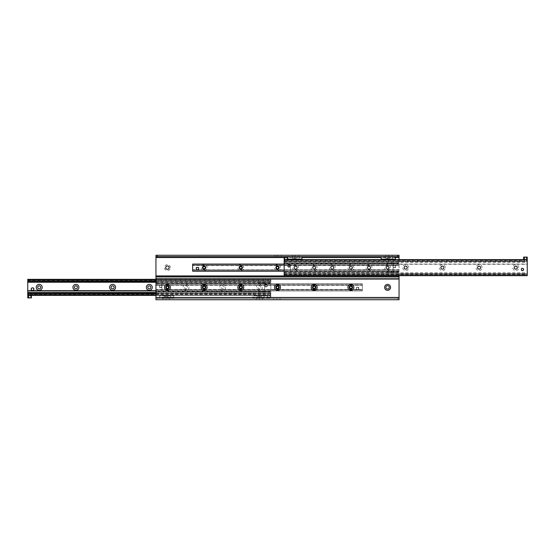 <?xml version="1.0" encoding="UTF-8"?>
<svg xmlns="http://www.w3.org/2000/svg" width="555" height="555" viewBox="0 0 555 555"><rect width="100%" height="100%" fill="white"/><g stroke="black" fill="none" stroke-linecap="round" stroke-linejoin="round"><path stroke-width="0.42" stroke-dasharray="2.77 2.08" d="M390.567 267.642A2.983 2.983 0 0 0 386.093 265.054A2.983 2.983 0 0 0 386.093 270.223A2.983 2.983 0 0 0 390.567 267.642M389.305 267.642A1.72 1.72 0 0 1 386.724 269.126A1.72 1.72 0 0 1 386.724 266.15A1.72 1.72 0 0 1 389.305 267.642A1.72 1.72 0 0 1 386.724 269.126A1.72 1.72 0 0 1 386.724 266.15A1.72 1.72 0 0 1 389.305 267.642M353.868 267.642A2.983 2.983 0 0 0 349.4 265.054A2.983 2.983 0 0 0 349.4 270.223A2.983 2.983 0 0 0 353.868 267.642M352.605 267.642A1.72 1.72 0 0 1 350.032 269.126A1.72 1.72 0 0 1 350.032 266.15A1.72 1.72 0 0 1 352.605 267.642A1.72 1.72 0 0 1 350.032 269.126A1.72 1.72 0 0 1 350.032 266.15A1.72 1.72 0 0 1 352.605 267.642M317.176 267.642A2.983 2.983 0 0 0 312.701 265.054A2.983 2.983 0 0 0 312.701 270.223A2.983 2.983 0 0 0 317.176 267.642M315.913 267.642A1.72 1.72 0 0 1 313.332 269.126A1.72 1.72 0 0 1 313.332 266.15A1.72 1.72 0 0 1 315.913 267.642A1.72 1.72 0 0 1 313.332 269.126A1.72 1.72 0 0 1 313.332 266.15A1.72 1.72 0 0 1 315.913 267.642M280.483 267.642A2.983 2.983 0 0 0 276.008 265.054A2.983 2.983 0 0 0 276.008 270.223A2.983 2.983 0 0 0 280.483 267.642M279.221 267.642A1.72 1.72 0 0 1 276.64 269.126A1.72 1.72 0 0 1 276.64 266.15A1.72 1.72 0 0 1 279.221 267.642A1.72 1.72 0 0 1 276.64 269.126A1.72 1.72 0 0 1 276.64 266.15A1.72 1.72 0 0 1 279.221 267.642M243.784 267.642A2.983 2.983 0 0 0 239.316 265.054A2.983 2.983 0 0 0 239.316 270.223A2.983 2.983 0 0 0 243.784 267.642M242.528 267.642A1.72 1.72 0 0 1 239.947 269.126A1.72 1.72 0 0 1 239.947 266.15A1.72 1.72 0 0 1 242.528 267.642A1.72 1.72 0 0 1 239.947 269.126A1.72 1.72 0 0 1 239.947 266.15A1.72 1.72 0 0 1 242.528 267.642M207.091 267.642A2.983 2.983 0 0 0 202.624 265.054A2.983 2.983 0 0 0 202.624 270.223A2.983 2.983 0 0 0 207.091 267.642M205.829 267.642A1.72 1.72 0 0 1 203.255 269.126A1.72 1.72 0 0 1 203.255 266.15A1.72 1.72 0 0 1 205.829 267.642A1.72 1.72 0 0 1 203.255 269.126A1.72 1.72 0 0 1 203.255 266.15A1.72 1.72 0 0 1 205.829 267.642M170.399 267.642A2.983 2.983 0 0 0 165.924 265.054A2.983 2.983 0 0 0 165.924 270.223A2.983 2.983 0 0 0 170.399 267.642M169.136 267.642A1.72 1.72 0 0 1 166.555 269.126A1.72 1.72 0 0 1 166.555 266.15A1.72 1.72 0 0 1 169.136 267.642M273.601 255.251L274.975 255.251L273.601 255.251L273.601 256.632L274.975 256.632L273.601 256.632M280.025 255.251L281.399 255.251L280.025 255.251L280.025 256.632L281.399 256.632L280.025 256.632M291.028 255.251L292.409 255.251L291.028 255.251L291.028 256.632L292.409 256.632L291.028 256.632M297.452 255.251L298.826 255.251L297.452 255.251L297.452 256.632L298.826 256.632L297.452 256.632M384.372 255.251L385.746 255.251L384.372 255.251L384.372 256.632L385.746 256.632L384.372 256.632M390.796 255.251L392.17 255.251L390.796 255.251L390.796 256.632L392.17 256.632L390.796 256.632M276.938 255.251L278.062 255.251L276.938 255.251L276.938 256.632L278.062 256.632L276.938 256.632M294.365 255.251L295.496 255.251L294.365 255.251L294.365 256.632L295.496 256.632L294.365 256.632M387.709 255.251L388.833 255.251L387.709 255.251L387.709 256.632L388.833 256.632L387.709 256.632M389.305 287.358A1.72 1.72 0 0 0 386.724 285.874A1.72 1.72 0 0 0 386.724 288.85A1.72 1.72 0 0 0 389.305 287.358M352.605 287.358A1.72 1.72 0 0 0 350.032 285.874A1.72 1.72 0 0 0 350.032 288.85A1.72 1.72 0 0 0 352.605 287.358M315.913 287.358A1.72 1.72 0 0 0 313.332 285.874A1.72 1.72 0 0 0 313.332 288.85A1.72 1.72 0 0 0 315.913 287.358M279.221 287.358A1.72 1.72 0 0 0 276.64 285.874A1.72 1.72 0 0 0 276.64 288.85A1.72 1.72 0 0 0 279.221 287.358M242.528 287.358A1.72 1.72 0 0 0 239.947 285.874A1.72 1.72 0 0 0 239.947 288.85A1.72 1.72 0 0 0 242.528 287.358M205.829 287.358A1.72 1.72 0 0 0 203.255 285.874A1.72 1.72 0 0 0 203.255 288.85A1.72 1.72 0 0 0 205.829 287.358M169.136 287.358A1.72 1.72 0 0 0 166.555 285.874A1.72 1.72 0 0 0 166.555 288.85A1.72 1.72 0 0 0 169.136 287.358M399.052 256.632L399.052 255.251L155.948 255.251L155.948 256.632L399.052 256.632M397.671 299.749L397.671 298.368L399.052 298.368L399.052 299.749L155.948 299.749L155.948 298.368L157.329 298.368L157.329 299.749M155.948 299.749L155.948 298.368L399.052 298.368L399.052 299.749M397.671 298.368L157.329 298.368M281.399 298.368L280.025 298.368L281.399 298.368L281.399 299.749L280.025 299.749L281.399 299.749M274.975 298.368L273.601 298.368L274.975 298.368L274.975 299.749L273.601 299.749L274.975 299.749M263.972 298.368L262.591 298.368L263.972 298.368L263.972 299.749L262.591 299.749L263.972 299.749M257.548 298.368L256.174 298.368L257.548 298.368L257.548 299.749L256.174 299.749L257.548 299.749M170.628 298.368L169.254 298.368L170.628 298.368L170.628 299.749L169.254 299.749L170.628 299.749M164.204 298.368L162.83 298.368L164.204 298.368L164.204 299.749L162.83 299.749L164.204 299.749M278.242 298.368L276.758 298.368L278.242 298.368L278.242 299.749L276.758 299.749L278.242 299.749M260.815 298.368L259.324 298.368L260.815 298.368L260.815 299.749L259.324 299.749L260.815 299.749M167.471 298.368L165.987 298.368L167.471 298.368L167.471 299.749L165.987 299.749L167.471 299.749M399.052 298.368L399.052 278.187L155.948 278.187L155.948 276.813L155.948 278.187L399.052 278.187L399.052 255.251M155.948 298.368L155.948 257.548L399.052 257.548M155.948 256.632L155.948 257.548M399.052 259.608L399.052 275.668M399.052 276.813L399.052 278.187L399.052 276.813L155.948 276.813M262.362 287.358A2.983 2.983 0 0 1 257.895 289.946A2.983 2.983 0 0 1 257.895 284.777A2.983 2.983 0 0 1 262.362 287.358M260.899 287.358A1.512 1.512 0 0 0 258.623 286.054A1.512 1.512 0 0 0 258.623 288.669A1.512 1.512 0 0 0 260.899 287.358A1.512 1.512 0 0 0 258.623 286.054A1.512 1.512 0 0 0 258.623 288.669A1.512 1.512 0 0 0 260.899 287.358M225.67 287.358A2.983 2.983 0 0 1 221.195 289.946A2.983 2.983 0 0 1 221.195 284.777A2.983 2.983 0 0 1 225.67 287.358M224.199 287.358A1.512 1.512 0 0 0 221.931 286.054A1.512 1.512 0 0 0 221.931 288.669A1.512 1.512 0 0 0 224.199 287.358A1.512 1.512 0 0 0 221.931 286.054A1.512 1.512 0 0 0 221.931 288.669A1.512 1.512 0 0 0 224.199 287.358M188.977 287.358A2.983 2.983 0 0 1 184.503 289.946A2.983 2.983 0 0 1 184.503 284.777A2.983 2.983 0 0 1 188.977 287.358M187.507 287.358A1.512 1.512 0 0 0 185.238 286.054A1.512 1.512 0 0 0 185.238 288.669A1.512 1.512 0 0 0 187.507 287.358A1.512 1.512 0 0 0 185.238 286.054A1.512 1.512 0 0 0 185.238 288.669A1.512 1.512 0 0 0 187.507 287.358M150.814 287.358A1.512 1.512 0 0 0 148.546 286.054A1.512 1.512 0 0 0 148.546 288.669A1.512 1.512 0 0 0 150.814 287.358M114.122 287.358A1.512 1.512 0 0 0 111.846 286.054A1.512 1.512 0 0 0 111.846 288.669A1.512 1.512 0 0 0 114.122 287.358M77.422 287.358A1.512 1.512 0 0 0 75.154 286.054A1.512 1.512 0 0 0 75.154 288.669A1.512 1.512 0 0 0 77.422 287.358M40.73 287.358A1.512 1.512 0 0 0 38.461 286.054A1.512 1.512 0 0 0 38.461 288.669A1.512 1.512 0 0 0 40.73 287.358M30.421 293.324L268.148 293.338L268.1 295.392L269.931 295.392L267.871 295.392L270.16 295.392L268.1 295.392L269.758 295.565L268.273 295.565L268.273 297.751L269.015 297.751L268.114 297.91L269.917 297.91L268.114 297.91M268.127 293.373L270.847 293.373L270.847 279.332L270.847 295.392L270.847 293.324L270.847 294.025L270.847 293.373L28.749 293.324M269.917 297.91L269.015 297.751L269.758 297.751L269.903 293.373M28.68 297.91L30.49 297.91L28.68 297.91L29.581 297.751L28.839 297.751L28.839 295.565L30.331 295.565L28.666 295.392L30.504 295.392L28.437 295.392L30.733 295.392L28.666 295.392L28.714 293.338M27.75 293.324L27.75 294.025L27.75 293.408L270.847 293.408M27.75 294.233L28.624 294.233L28.624 295.392L30.546 295.392L28.624 295.392M30.241 294.025L268.356 294.025M30.546 295.392L30.546 294.233L268.051 294.233L268.051 295.392L269.98 295.392L268.051 295.392M267.135 285.527A1.103 1.103 0 0 1 265.484 286.477A1.103 1.103 0 0 1 265.484 284.576A1.103 1.103 0 0 1 267.135 285.527A1.103 1.103 0 0 0 265.484 284.576A1.103 1.103 0 0 0 265.484 286.477A1.103 1.103 0 0 0 267.135 285.527M33.668 289.197A1.103 1.103 0 0 1 32.017 290.147A1.103 1.103 0 0 1 32.017 288.246A1.103 1.103 0 0 1 33.668 289.197A1.103 1.103 0 0 0 32.017 288.246A1.103 1.103 0 0 0 32.017 290.147A1.103 1.103 0 0 0 33.668 289.197M31.42 295.392L27.75 295.392L31.42 295.392L31.42 297.91L27.75 297.91L27.75 279.332L155.948 279.332M267.177 297.91L270.847 297.91L270.847 295.392L155.948 295.392L270.847 295.392L267.177 295.392L267.177 297.91L267.177 295.392L270.847 295.392L270.847 297.91L252.962 297.91L252.962 298.368L267.177 298.368L267.177 295.85L252.962 295.85L267.177 295.85L267.177 298.368L252.962 298.368L252.962 295.85L252.962 297.91M155.948 290.917L362.353 290.917L155.948 290.917L362.353 290.917L362.353 289.405L362.353 290.917L155.948 290.917L155.948 283.806L155.948 290.917L270.847 290.917M155.948 290.688L270.847 290.688M270.847 281.316L27.75 281.316L27.75 280.49L27.75 281.399M27.75 281.35L270.847 281.35L27.75 281.35M518.765 267.642A2.983 2.983 0 0 0 514.291 265.054A2.983 2.983 0 0 0 514.291 270.223A2.983 2.983 0 0 0 518.765 267.642M517.295 267.642A1.512 1.512 0 0 1 515.026 268.946A1.512 1.512 0 0 1 515.026 266.331A1.512 1.512 0 0 1 517.295 267.642M482.073 267.642A2.983 2.983 0 0 0 477.598 265.054A2.983 2.983 0 0 0 477.598 270.223A2.983 2.983 0 0 0 482.073 267.642M480.602 267.642A1.512 1.512 0 0 1 478.334 268.946A1.512 1.512 0 0 1 478.334 266.331A1.512 1.512 0 0 1 480.602 267.642M445.374 267.642A2.983 2.983 0 0 0 440.906 265.054A2.983 2.983 0 0 0 440.906 270.223A2.983 2.983 0 0 0 445.374 267.642M443.91 267.642A1.512 1.512 0 0 1 441.641 268.946A1.512 1.512 0 0 1 441.641 266.331A1.512 1.512 0 0 1 443.91 267.642M408.681 267.642A2.983 2.983 0 0 0 404.207 265.054A2.983 2.983 0 0 0 404.207 270.223A2.983 2.983 0 0 0 408.681 267.642M407.217 267.642A1.512 1.512 0 0 1 404.942 268.946A1.512 1.512 0 0 1 404.942 266.331A1.512 1.512 0 0 1 407.217 267.642M371.989 267.642A2.983 2.983 0 0 0 367.514 265.054A2.983 2.983 0 0 0 367.514 270.223A2.983 2.983 0 0 0 371.989 267.642M370.518 267.642A1.512 1.512 0 0 1 368.249 268.946A1.512 1.512 0 0 1 368.249 266.331A1.512 1.512 0 0 1 370.518 267.642M335.296 267.642A2.983 2.983 0 0 0 330.822 265.054A2.983 2.983 0 0 0 330.822 270.223A2.983 2.983 0 0 0 335.296 267.642M333.826 267.642A1.512 1.512 0 0 1 331.557 268.946A1.512 1.512 0 0 1 331.557 266.331A1.512 1.512 0 0 1 333.826 267.642M298.597 267.642A2.983 2.983 0 0 0 294.129 265.054A2.983 2.983 0 0 0 294.129 270.223A2.983 2.983 0 0 0 298.597 267.642M297.133 267.642A1.512 1.512 0 0 1 294.858 268.946A1.512 1.512 0 0 1 294.858 266.331A1.512 1.512 0 0 1 297.133 267.642M284.153 264.312L527.25 264.312L527.25 273.65L284.153 273.65L527.25 273.65L527.25 274.302L527.25 273.601L527.25 275.668L284.153 275.668L284.153 261.627L524.544 261.662L524.496 259.608L526.334 259.608L524.267 259.608L526.563 259.608L524.496 259.608L526.161 259.435L524.669 259.435L524.669 257.249L525.418 257.249L524.51 257.09L526.32 257.09L524.51 257.09M524.53 261.627L527.25 261.627L527.25 264.312M526.32 257.09L525.418 257.249L526.161 257.249L526.307 261.627M285.097 261.627L285.069 259.608L286.9 259.608L284.84 259.608L287.129 259.608L285.069 259.608L286.727 259.435L285.242 259.435L285.242 257.249L285.985 257.249L285.083 257.09L286.886 257.09L285.083 257.09M286.886 257.09L285.985 257.249L286.727 257.249L286.873 261.627M285.325 260.975L286.727 260.975L284.153 260.975L284.153 261.676L284.153 259.608L287.823 259.608L284.153 259.608L284.153 257.09L287.823 257.09L284.153 257.319M523.58 259.608L523.58 257.09L527.25 257.09L527.25 259.608L523.58 259.608L527.25 259.608L527.25 261.676L527.25 260.767L527.25 261.627L284.153 261.627L284.153 260.767L285.02 260.767L285.02 259.608L286.949 259.608L285.02 259.608M286.644 260.975L524.759 260.975M286.949 259.608L286.949 260.767L524.454 260.767L524.454 259.608L526.376 259.608L524.454 259.608M523.531 269.473A1.103 1.103 0 0 0 521.88 268.523A1.103 1.103 0 0 0 521.88 270.424A1.103 1.103 0 0 0 523.531 269.473M290.071 265.803A1.103 1.103 0 0 0 288.42 264.853A1.103 1.103 0 0 0 288.42 266.754A1.103 1.103 0 0 0 290.071 265.803M284.153 260.767L285.242 260.975M192.647 271.194L399.052 271.194L192.647 271.194L192.647 264.083L399.052 264.083L399.052 265.595L399.052 264.083L284.153 264.083L527.25 264.083M527.25 274.302L284.153 274.302L527.25 274.302M358.683 288.392A1.145 1.145 0 0 0 356.969 287.4A1.145 1.145 0 0 0 356.969 289.384A1.145 1.145 0 0 0 358.683 288.392A1.145 1.145 0 0 1 356.969 289.384A1.145 1.145 0 0 1 356.969 287.4A1.145 1.145 0 0 1 358.683 288.392A1.145 1.145 0 0 0 356.969 287.4A1.145 1.145 0 0 0 356.969 289.384A1.145 1.145 0 0 0 358.683 288.392A1.145 1.145 0 0 0 357.538 287.247A1.145 1.145 0 0 0 356.393 288.392A1.145 1.145 0 0 0 357.538 289.543A1.145 1.145 0 0 0 358.683 288.392L358.683 287.247L356.393 287.247L356.393 289.543L358.683 289.543L358.683 288.392M356.997 289.405L155.948 289.405M161.914 286.331A1.145 1.145 0 0 0 160.194 285.339A1.145 1.145 0 0 0 160.194 287.324A1.145 1.145 0 0 0 161.914 286.331A1.145 1.145 0 0 1 160.194 287.324A1.145 1.145 0 0 1 160.194 285.339A1.145 1.145 0 0 1 161.914 286.331A1.145 1.145 0 0 0 160.194 285.339A1.145 1.145 0 0 0 160.194 287.324A1.145 1.145 0 0 0 161.914 286.331A1.145 1.145 0 0 0 160.77 285.18A1.145 1.145 0 0 0 159.618 286.331A1.145 1.145 0 0 0 160.77 287.476A1.145 1.145 0 0 0 161.914 286.331L161.914 285.18L159.618 285.18L159.618 287.476L161.914 287.476L161.914 286.331M161.311 285.319L362.353 285.319M352.494 287.358A1.603 1.603 0 0 0 350.087 285.971A1.603 1.603 0 0 0 350.087 288.753A1.603 1.603 0 0 0 352.494 287.358M352.016 287.358A1.131 1.131 0 0 1 350.323 288.336A1.131 1.131 0 0 1 350.323 286.387A1.131 1.131 0 0 1 352.016 287.358M315.802 287.358A1.603 1.603 0 0 0 313.395 285.971A1.603 1.603 0 0 0 313.395 288.753A1.603 1.603 0 0 0 315.802 287.358M315.323 287.358A1.131 1.131 0 0 1 313.63 288.336A1.131 1.131 0 0 1 313.63 286.387A1.131 1.131 0 0 1 315.323 287.358M279.103 287.358A1.603 1.603 0 0 0 276.695 285.971A1.603 1.603 0 0 0 276.695 288.753A1.603 1.603 0 0 0 279.103 287.358M278.631 287.358A1.131 1.131 0 0 1 276.938 288.336A1.131 1.131 0 0 1 276.938 286.387A1.131 1.131 0 0 1 278.631 287.358M242.41 287.358A1.603 1.603 0 0 0 240.003 285.971A1.603 1.603 0 0 0 240.003 288.753A1.603 1.603 0 0 0 242.41 287.358M241.931 287.358A1.131 1.131 0 0 1 240.239 288.336A1.131 1.131 0 0 1 240.239 286.387A1.131 1.131 0 0 1 241.931 287.358M205.718 287.358A1.603 1.603 0 0 0 203.31 285.971A1.603 1.603 0 0 0 203.31 288.753A1.603 1.603 0 0 0 205.718 287.358M205.239 287.358A1.131 1.131 0 0 1 203.546 288.336A1.131 1.131 0 0 1 203.546 286.387A1.131 1.131 0 0 1 205.239 287.358M169.025 287.358A1.603 1.603 0 0 0 166.618 285.971A1.603 1.603 0 0 0 166.618 288.753A1.603 1.603 0 0 0 169.025 287.358M168.547 287.358A1.131 1.131 0 0 1 166.854 288.336A1.131 1.131 0 0 1 166.854 286.387A1.131 1.131 0 0 1 168.547 287.358M155.948 289.745L155.948 290.848L155.948 289.745L362.353 289.745L155.948 289.745M362.353 284.979L362.353 283.806L362.353 284.979L155.948 284.979L362.353 284.979M155.948 283.806L362.353 283.806L155.948 283.806M362.353 290.917L362.353 283.806L362.353 290.917M395.382 266.608A1.145 1.145 0 0 1 393.662 267.6A1.145 1.145 0 0 1 393.662 265.616A1.145 1.145 0 0 1 395.382 266.608A1.145 1.145 0 0 0 393.662 265.616A1.145 1.145 0 0 0 393.662 267.6A1.145 1.145 0 0 0 395.382 266.608A1.145 1.145 0 0 1 393.662 267.6A1.145 1.145 0 0 1 393.662 265.616A1.145 1.145 0 0 1 395.382 266.608A1.145 1.145 0 0 1 394.23 267.753A1.145 1.145 0 0 1 393.086 266.608A1.145 1.145 0 0 1 394.23 265.457A1.145 1.145 0 0 1 395.382 266.608L395.382 267.753L393.086 267.753L393.086 265.457L395.382 265.457L395.382 266.608M393.689 265.595L192.647 265.595M198.607 268.669L198.607 269.82L197.462 269.82A1.145 1.145 0 0 1 196.317 268.669A1.145 1.145 0 0 1 197.462 267.524L198.607 267.524L198.607 268.669A1.145 1.145 0 0 1 197.462 269.82A1.145 1.145 0 0 1 196.317 268.669A1.145 1.145 0 0 1 197.462 267.524A1.145 1.145 0 0 1 198.607 268.669A1.145 1.145 0 0 0 196.886 267.676A1.145 1.145 0 0 0 196.886 269.661A1.145 1.145 0 0 0 198.607 268.669A1.145 1.145 0 0 1 196.886 269.661A1.145 1.145 0 0 1 196.886 267.676A1.145 1.145 0 0 1 198.607 268.669A1.145 1.145 0 0 1 197.462 269.82L192.647 269.681M197.462 267.524L196.317 267.524L196.317 269.82L399.052 269.681M389.187 267.642A1.603 1.603 0 0 1 386.779 269.029A1.603 1.603 0 0 1 386.779 266.247A1.603 1.603 0 0 1 389.187 267.642M388.708 267.642A1.131 1.131 0 0 0 387.015 266.664A1.131 1.131 0 0 0 387.015 268.613A1.131 1.131 0 0 0 388.708 267.642A1.131 1.131 0 0 0 387.015 266.664A1.131 1.131 0 0 0 387.015 268.613A1.131 1.131 0 0 0 388.708 267.642M352.494 267.642A1.603 1.603 0 0 1 350.087 269.029A1.603 1.603 0 0 1 350.087 266.247A1.603 1.603 0 0 1 352.494 267.642M352.016 267.642A1.131 1.131 0 0 0 350.323 266.664A1.131 1.131 0 0 0 350.323 268.613A1.131 1.131 0 0 0 352.016 267.642A1.131 1.131 0 0 0 350.323 266.664A1.131 1.131 0 0 0 350.323 268.613A1.131 1.131 0 0 0 352.016 267.642M315.802 267.642A1.603 1.603 0 0 1 313.395 269.029A1.603 1.603 0 0 1 313.395 266.247A1.603 1.603 0 0 1 315.802 267.642M315.323 267.642A1.131 1.131 0 0 0 313.63 266.664A1.131 1.131 0 0 0 313.63 268.613A1.131 1.131 0 0 0 315.323 267.642A1.131 1.131 0 0 0 313.63 266.664A1.131 1.131 0 0 0 313.63 268.613A1.131 1.131 0 0 0 315.323 267.642M278.631 267.642A1.131 1.131 0 0 0 276.938 266.664A1.131 1.131 0 0 0 276.938 268.613A1.131 1.131 0 0 0 278.631 267.642M241.931 267.642A1.131 1.131 0 0 0 240.239 266.664A1.131 1.131 0 0 0 240.239 268.613A1.131 1.131 0 0 0 241.931 267.642M205.239 267.642A1.131 1.131 0 0 0 203.546 266.664A1.131 1.131 0 0 0 203.546 268.613A1.131 1.131 0 0 0 205.239 267.642M192.647 265.255L192.647 264.152L192.647 265.255L399.052 265.255L192.647 265.255M192.647 264.083L399.052 264.083L192.647 264.083M399.052 270.021L399.052 271.194L399.052 270.021L192.647 270.021L399.052 270.021M399.052 271.194L284.153 271.194L399.052 271.194L399.052 264.083L399.052 271.194M259.199 291.923A1.79 1.79 0 0 1 259.254 291.569L259.303 290.875L259.254 291.569A1.79 1.79 0 0 0 259.199 291.923L259.199 291.923A0.86 0.86 0 0 1 258.477 292.318A0.86 0.86 0 0 0 259.199 291.923M262.779 291.923A1.79 1.79 0 0 0 262.716 291.569L262.675 290.875L262.716 291.569A1.79 1.79 0 0 1 262.779 291.923L262.779 291.923A0.86 0.86 0 0 0 263.5 292.318A0.86 0.86 0 0 1 262.779 291.923M263.091 290.799L262.647 290.882L263.091 290.799L263.209 291.479L263.091 290.799M263.209 291.479L263.5 292.318L262.779 292.318L262.779 291.743L263.5 291.743L263.5 292.318L262.779 292.318L262.779 291.743L258.47 291.743L263.5 291.743L263.5 292.318L263.5 291.743L262.723 291.59L263.209 291.479M258.887 290.799L259.324 290.882L258.887 290.799L258.762 291.479L258.887 290.799M258.762 291.479L259.247 291.59L258.762 291.479M156.961 292.318L156.961 291.743L156.406 291.743L156.406 292.318L270.16 292.318L270.16 291.743L269.612 291.743L269.612 292.318M156.961 291.743L269.612 291.743M270.16 291.743L156.406 291.743L156.406 292.318L270.16 292.318L269.702 290.799L270.16 291.514L156.406 291.257L156.406 292.318M268.738 291.743L264.437 291.743L268.738 291.743L268.738 292.318L264.437 292.318L269.466 292.318L268.738 292.318L268.738 291.743M262.779 292.318L258.47 292.318L262.779 292.318M269.466 292.318L269.466 292.318A0.86 0.86 0 0 1 268.738 291.923A1.79 1.79 0 0 0 268.682 291.569L268.634 290.875L268.682 291.569A1.79 1.79 0 0 1 268.738 291.923L268.738 291.923A0.86 0.86 0 0 0 269.459 292.318L269.466 291.743L269.466 292.318M258.47 291.743L258.47 292.318L258.47 291.743M259.199 292.318L259.199 291.743L259.199 292.318M259.199 282.8A1.79 1.79 0 0 0 259.254 283.154L259.303 283.848L259.254 283.154A1.79 1.79 0 0 1 259.199 282.8L259.199 282.8A0.86 0.86 0 0 0 258.477 282.405A0.86 0.86 0 0 1 259.199 282.8M262.779 282.8A1.79 1.79 0 0 1 262.716 283.154L262.675 283.848L262.716 283.154A1.79 1.79 0 0 0 262.779 282.8L262.779 282.8A0.86 0.86 0 0 1 263.5 282.405A0.86 0.86 0 0 0 262.779 282.8M263.091 283.924L262.647 283.841L263.091 283.924L263.209 283.244L263.091 283.924M263.209 283.244L263.5 282.405L262.779 282.405L263.5 282.405L263.5 282.981L262.779 282.981L263.5 282.981L263.5 282.405L263.5 282.981L262.723 283.133L263.209 283.244M258.887 283.924L259.324 283.841L258.887 283.924L258.762 283.244L258.887 283.924M258.762 283.244L259.254 283.154L258.762 283.244M262.779 282.405L262.779 282.981L258.47 282.981L262.779 282.981L262.779 282.405L258.47 282.405L262.779 282.405M156.961 282.405L156.406 282.405L156.406 282.981L156.961 282.981L156.961 282.405L269.612 282.405L269.612 282.981L270.16 282.981L270.16 282.405L269.612 282.405M270.16 282.405L156.406 282.405L156.871 283.924L156.406 283.21L270.16 283.21L269.702 283.924L270.16 282.405L270.16 283.21L156.406 282.981L270.16 282.981M268.738 282.405L264.437 282.405L268.738 282.405L268.738 282.981L264.437 282.981L269.466 282.981L268.738 282.981L268.738 282.405M269.612 282.981L156.961 282.981M269.466 282.981L269.466 282.405A0.86 0.86 0 0 0 268.738 282.8A1.79 1.79 0 0 1 268.682 283.154L268.634 283.848L268.682 283.154A1.79 1.79 0 0 0 268.738 282.8L268.738 282.8A0.86 0.86 0 0 1 269.459 282.405L269.459 282.981M258.47 282.981L258.47 282.405L258.47 282.981M259.199 282.405L259.199 282.981L259.199 282.405M269.702 283.924L265.574 283.924A0.916 0.916 0 0 0 264.659 284.84A0.916 0.916 0 0 1 265.574 283.924L269.702 283.924M264.659 284.84L264.659 289.883L264.659 284.84M265.574 290.799A0.916 0.916 0 0 1 264.659 289.883A0.916 0.916 0 0 0 265.574 290.799L269.702 290.799L265.574 290.799M156.871 290.799L156.406 291.257L156.871 290.799L160.999 290.799A0.916 0.916 0 0 0 161.914 289.883A0.916 0.916 0 0 1 160.999 290.799L156.871 290.799M161.914 289.883L161.914 284.84L161.914 289.883M160.999 283.924A0.916 0.916 0 0 1 161.914 284.84A0.916 0.916 0 0 0 160.999 283.924L156.871 283.924L160.999 283.924M262.133 292.291L262.133 291.535L262.133 292.291L259.844 292.291L259.844 291.535L262.133 291.535L259.844 291.535L259.844 292.291M262.133 291.611L259.844 291.611M259.844 282.433L259.844 283.189L259.844 282.433L262.133 282.433L262.133 283.189L259.844 283.189L262.133 283.189L262.133 282.433M259.844 283.112L262.133 283.112M265.165 291.923A1.79 1.79 0 0 1 265.221 291.569L265.269 290.875L265.221 291.569A1.79 1.79 0 0 0 265.165 291.923L265.165 291.923A0.86 0.86 0 0 1 264.437 292.318A0.86 0.86 0 0 0 265.165 291.923M269.057 290.799L268.613 290.882L269.057 290.799L269.175 291.479L269.057 290.799M269.175 291.479L268.689 291.59L269.175 291.479M264.846 290.799L265.29 290.882L264.846 290.799L264.728 291.479L264.846 290.799M264.728 291.479L264.437 292.318L264.437 291.743L264.437 292.318L264.437 291.743L265.214 291.59L264.728 291.479M265.158 292.318L265.158 291.743L265.158 292.318M265.165 282.8A1.79 1.79 0 0 0 265.221 283.154L265.269 283.848L265.221 283.154A1.79 1.79 0 0 1 265.165 282.8L265.165 282.8A0.86 0.86 0 0 0 264.437 282.405A0.86 0.86 0 0 1 265.165 282.8M264.846 283.924L265.29 283.841L264.846 283.924L264.728 283.244L264.846 283.924M264.728 283.244L264.437 282.405L264.437 282.981L264.437 282.405L264.437 282.981L265.214 283.133L264.728 283.244M269.057 283.924L268.613 283.841L269.057 283.924L269.175 283.244L269.057 283.924M269.175 283.244L268.682 283.154L269.175 283.244M265.158 282.405L265.158 282.981L265.158 282.405M270.16 292.318L270.16 291.514L156.406 291.743M156.406 282.405L156.406 282.981M387.626 263.077A1.79 1.79 0 0 0 387.688 263.431L387.73 264.125L387.688 263.431A1.79 1.79 0 0 1 387.626 263.077L387.626 263.077A0.86 0.86 0 0 0 386.904 262.681A0.86 0.86 0 0 1 387.626 263.077M391.206 263.077A1.79 1.79 0 0 1 391.15 263.431L391.102 264.125L391.15 263.431A1.79 1.79 0 0 0 391.206 263.077L391.206 263.077A0.86 0.86 0 0 1 391.927 262.681A0.86 0.86 0 0 0 391.206 263.077M391.525 264.201L391.081 264.118L391.525 264.201L391.643 263.521L391.525 264.201M391.643 263.521L391.934 262.681L391.206 262.681L391.206 263.257L391.934 263.257L391.934 262.681L391.206 262.681L391.206 263.257L386.904 263.257L391.934 263.257L391.934 262.681L391.934 263.257L391.157 263.41L391.643 263.521M387.314 264.201L387.758 264.118L387.314 264.201L387.196 263.521L387.314 264.201M387.196 263.521L386.904 262.681L387.626 262.681L386.904 262.681L386.904 263.257L386.904 262.681L386.904 263.257L387.681 263.41L387.196 263.521M285.388 262.681L285.388 263.257L284.84 263.257L284.84 262.681L398.594 262.681L398.594 263.257L398.039 263.257L398.039 262.681M285.388 263.257L398.039 263.257M398.594 263.257L284.84 263.257L284.84 262.681L398.594 262.681L398.129 264.201L398.594 263.486L284.84 263.743L284.84 262.681M397.172 263.257L392.864 263.257L397.172 263.257L397.172 262.681L392.864 262.681L397.893 262.681L397.172 262.681L397.172 263.257M391.206 262.681L387.626 262.681L391.206 262.681M397.893 262.681L397.893 262.681A0.86 0.86 0 0 0 397.165 263.077A1.79 1.79 0 0 1 397.109 263.431L397.068 264.125L397.109 263.431A1.79 1.79 0 0 0 397.165 263.077L397.165 263.077A0.86 0.86 0 0 1 397.893 262.681L397.893 263.257L397.893 262.681M387.626 262.681L387.626 263.257L387.626 262.681M387.626 272.2A1.79 1.79 0 0 1 387.688 271.846L387.73 271.152L387.688 271.846A1.79 1.79 0 0 0 387.626 272.2L387.626 272.2A0.86 0.86 0 0 1 386.904 272.595A0.86 0.86 0 0 0 387.626 272.2M391.206 272.2A1.79 1.79 0 0 0 391.15 271.846L391.102 271.152L391.15 271.846A1.79 1.79 0 0 1 391.206 272.2L391.206 272.2A0.86 0.86 0 0 0 391.927 272.595A0.86 0.86 0 0 1 391.206 272.2M391.525 271.076L391.081 271.159L391.525 271.076L391.643 271.756L391.525 271.076M391.643 271.756L391.934 272.595L391.206 272.595L391.934 272.595L391.934 272.019L391.206 272.019L391.934 272.019L391.934 272.595L391.934 272.019L391.157 271.867L391.643 271.756M387.314 271.076L387.758 271.159L387.314 271.076L387.196 271.756L387.314 271.076M387.196 271.756L386.904 272.019L387.626 272.019L386.904 272.019L386.904 272.595L387.626 272.595L386.904 272.595L386.904 272.019L386.904 272.595L386.904 272.019L387.681 271.867L387.196 271.756M391.206 272.595L391.206 272.019L387.626 272.019L391.206 272.019L391.206 272.595L387.626 272.595L391.206 272.595M285.388 272.595L284.84 272.595L284.84 272.019L285.388 272.019L285.388 272.595L398.039 272.595L398.039 272.019L398.594 272.019L398.594 272.595L398.039 272.595M398.594 272.595L284.84 272.595L285.298 271.076L284.84 271.79L398.594 271.79L398.129 271.076L398.594 272.595L398.594 271.79L284.84 272.019L398.594 272.019M397.172 272.595L392.864 272.595L397.172 272.595L397.172 272.019L392.864 272.019L397.893 272.019L397.172 272.019L397.172 272.595M398.039 272.019L285.388 272.019M397.893 272.019L397.893 272.595A0.86 0.86 0 0 1 397.165 272.2A1.79 1.79 0 0 0 397.109 271.846L397.068 271.152L397.109 271.846A1.79 1.79 0 0 1 397.165 272.2L397.165 272.2A0.86 0.86 0 0 0 397.893 272.595L397.893 272.019M387.626 272.595L387.626 272.019L387.626 272.595M398.129 271.076L394.001 271.076A0.916 0.916 0 0 1 393.086 270.16A0.916 0.916 0 0 0 394.001 271.076L398.129 271.076M393.086 270.16L393.086 265.117L393.086 270.16M394.001 264.201A0.916 0.916 0 0 0 393.086 265.117A0.916 0.916 0 0 1 394.001 264.201L398.129 264.201L394.001 264.201M285.298 264.201L284.84 263.743L285.298 264.201L289.426 264.201A0.916 0.916 0 0 1 290.341 265.117A0.916 0.916 0 0 0 289.426 264.201L285.298 264.201M290.341 265.117L290.341 270.16L290.341 265.117M289.426 271.076A0.916 0.916 0 0 0 290.341 270.16A0.916 0.916 0 0 1 289.426 271.076L285.298 271.076L289.426 271.076M390.567 262.709L390.567 263.465L390.567 262.709L388.271 262.709L388.271 263.465L390.567 263.465L388.271 263.465L388.271 262.709M390.567 263.389L388.271 263.389M388.271 272.567L388.271 271.811L388.271 272.567L390.567 272.567L390.567 271.811L388.271 271.811L390.567 271.811L390.567 272.567M388.271 271.888L390.567 271.888M393.592 263.077A1.79 1.79 0 0 0 393.648 263.431L393.696 264.125L393.648 263.431A1.79 1.79 0 0 1 393.592 263.077L393.592 263.077A0.86 0.86 0 0 0 392.871 262.681A0.86 0.86 0 0 1 393.592 263.077M397.484 264.201L397.04 264.118L397.484 264.201L397.602 263.521L397.484 264.201M397.602 263.521L397.116 263.41L397.602 263.521M393.273 264.201L393.717 264.118L393.273 264.201L393.155 263.521L393.273 264.201M393.155 263.521L392.864 262.681L392.864 263.257L392.864 262.681L392.864 263.257L393.641 263.41L393.155 263.521M393.592 262.681L393.592 263.257L393.592 262.681M393.592 272.2A1.79 1.79 0 0 1 393.648 271.846L393.696 271.152L393.648 271.846A1.79 1.79 0 0 0 393.592 272.2L393.592 272.2A0.86 0.86 0 0 1 392.871 272.595A0.86 0.86 0 0 0 393.592 272.2M393.273 271.076L393.717 271.159L393.273 271.076L393.155 271.756L393.273 271.076M393.155 271.756L392.864 272.595L392.864 272.019L392.864 272.595L392.864 272.019L393.641 271.867L393.155 271.756M397.484 271.076L397.04 271.159L397.484 271.076L397.602 271.756L397.484 271.076M397.602 271.756L397.109 271.846L397.602 271.756M393.592 272.595L393.592 272.019L393.592 272.595M398.594 262.681L398.594 263.486L284.84 263.257M284.84 272.595L284.84 272.019M33.945 289.197A1.374 1.374 0 0 1 31.878 290.39A1.374 1.374 0 0 1 31.878 288.003A1.374 1.374 0 0 1 33.945 289.197M33.716 289.197A1.145 1.145 0 0 1 31.996 290.189A1.145 1.145 0 0 1 31.996 288.205A1.145 1.145 0 0 1 33.716 289.197A1.145 1.145 0 0 1 31.996 290.189A1.145 1.145 0 0 1 31.996 288.205A1.145 1.145 0 0 1 33.716 289.197M267.406 285.527A1.374 1.374 0 0 1 265.346 286.72A1.374 1.374 0 0 1 265.346 284.333A1.374 1.374 0 0 1 267.406 285.527A1.374 1.374 0 0 1 265.346 286.72A1.374 1.374 0 0 1 265.346 284.333A1.374 1.374 0 0 1 267.406 285.527M267.177 285.527A1.145 1.145 0 0 1 265.457 286.519A1.145 1.145 0 0 1 265.457 284.535A1.145 1.145 0 0 1 267.177 285.527A1.145 1.145 0 0 1 265.457 286.519A1.145 1.145 0 0 1 265.457 284.535A1.145 1.145 0 0 1 267.177 285.527M290.341 265.803A1.374 1.374 0 0 0 288.281 264.61A1.374 1.374 0 0 0 288.281 266.997A1.374 1.374 0 0 0 290.341 265.803A1.374 1.374 0 0 0 288.281 264.61A1.374 1.374 0 0 0 288.281 266.997A1.374 1.374 0 0 0 290.341 265.803M290.112 265.803A1.145 1.145 0 0 0 288.392 264.811A1.145 1.145 0 0 0 288.392 266.795A1.145 1.145 0 0 0 290.112 265.803A1.145 1.145 0 0 0 288.392 264.811A1.145 1.145 0 0 0 288.392 266.795A1.145 1.145 0 0 0 290.112 265.803M523.809 269.473A1.374 1.374 0 0 0 521.749 268.28A1.374 1.374 0 0 0 521.749 270.667A1.374 1.374 0 0 0 523.809 269.473A1.374 1.374 0 0 0 521.749 268.28A1.374 1.374 0 0 0 521.749 270.667A1.374 1.374 0 0 0 523.809 269.473M523.58 269.473A1.145 1.145 0 0 0 521.86 268.481A1.145 1.145 0 0 0 521.86 270.465A1.145 1.145 0 0 0 523.58 269.473A1.145 1.145 0 0 0 521.86 268.481A1.145 1.145 0 0 0 521.86 270.465A1.145 1.145 0 0 0 523.58 269.473M161.824 286.331A1.054 1.054 0 0 1 160.242 287.24A1.054 1.054 0 0 1 160.242 285.416A1.054 1.054 0 0 1 161.824 286.331M161.914 287.476L161.914 285.18L159.618 285.18L159.618 287.476L161.914 287.476M358.592 288.392A1.054 1.054 0 0 1 357.011 289.308A1.054 1.054 0 0 1 357.011 287.483A1.054 1.054 0 0 1 358.592 288.392M358.683 289.543L358.683 287.247L356.393 287.247L356.393 289.543L358.683 289.543M198.517 268.669A1.054 1.054 0 0 0 196.935 267.76A1.054 1.054 0 0 0 196.935 269.584A1.054 1.054 0 0 0 198.517 268.669M395.292 266.608A1.054 1.054 0 0 0 393.703 265.692A1.054 1.054 0 0 0 393.703 267.517A1.054 1.054 0 0 0 395.292 266.608M395.382 265.457L395.382 267.753L393.086 267.753L393.086 265.457L395.382 265.457M29.581 297.751L30.504 297.751L29.581 297.751M29.581 297.91L30.664 297.91L29.581 297.91M29.581 295.621L30.504 295.621L29.581 295.621M269.015 297.91L267.933 297.91L269.015 297.91M269.015 297.751L268.1 297.751L269.015 297.751M269.015 295.621L269.931 295.621L269.015 295.621M270.847 297.681L267.177 297.681M525.418 257.09L524.336 257.09L525.418 257.09M525.418 257.249L524.496 257.249L525.418 257.249M525.418 259.379L524.496 259.379L525.418 259.379M527.25 257.319L523.58 257.319M285.985 257.09L287.067 257.09L285.985 257.09M285.985 257.249L285.069 257.249L285.985 257.249M285.985 259.379L286.9 259.379L285.985 259.379M287.823 257.319L287.823 259.608M159.618 297.91L159.618 298.368L173.84 298.368L173.84 297.91L159.618 297.91L159.618 295.85L173.84 295.85L159.618 295.85L159.618 298.368L173.84 298.368L173.84 295.85L173.84 297.91M169.025 298.368L170.857 298.368L169.025 298.368L170.628 298.139L169.254 298.139L169.254 296.079L170.628 296.079L169.025 295.85L170.857 295.85L169.025 295.85M162.601 298.368L164.433 298.368L162.601 298.368L164.204 298.139L162.83 298.139L162.83 296.079L164.204 296.079L162.601 295.85L164.433 295.85L162.601 295.85M165.466 298.368L167.992 298.368L165.466 298.368L167.763 298.139L165.695 298.139L165.695 296.606L167.763 296.606L165.695 296.606L164.939 295.85L168.519 295.85L164.939 295.85M170.857 298.368L170.857 295.85M167.992 298.368L167.763 296.606L168.519 295.85M164.433 298.368L164.433 295.85M262.362 298.368L264.201 298.368L262.362 298.368L263.972 298.139L262.591 298.139L262.591 296.079L263.972 296.079L262.362 295.85L264.201 295.85L262.362 295.85M255.945 298.368L257.777 298.368L255.945 298.368L257.548 298.139L256.174 298.139L256.174 296.079L257.548 296.079L255.945 295.85L257.777 295.85L255.945 295.85M258.81 298.368L261.329 298.368L258.81 298.368L261.1 298.139L259.039 298.139L259.039 296.606L261.1 296.606L259.039 296.606L258.283 295.85L261.856 295.85L258.283 295.85M264.201 298.368L264.201 295.85M261.329 298.368L261.1 296.606L261.856 295.85M257.777 298.368L257.777 295.85M381.16 257.09L381.16 256.632L395.382 256.632L395.382 257.09L381.16 257.09L381.16 259.15L395.382 259.15L395.382 257.09M381.16 256.632L395.382 256.632M390.567 256.632L392.399 256.632L390.567 256.632L392.17 256.861L390.796 256.861L390.796 258.921L392.17 258.921L390.567 259.15L392.399 259.15L390.567 259.15M384.143 256.632L385.975 256.632L384.143 256.632L385.746 256.861L384.372 256.861L384.372 258.921L385.746 258.921L384.143 259.15L385.975 259.15L384.143 259.15M387.008 256.632L389.534 256.632L387.008 256.632L389.305 256.861L387.237 256.861L387.237 258.394L389.305 258.394L387.237 258.394L386.481 259.15L390.061 259.15L386.481 259.15M392.399 256.632L392.399 259.15M389.534 256.632L389.305 258.394L390.061 259.15M385.975 256.632L385.975 259.15M287.823 259.15L287.823 256.632L302.038 256.632L302.038 257.09L287.823 257.09L287.823 259.15L302.038 259.15L302.038 257.09M287.823 256.632L302.038 256.632M297.223 256.632L299.055 256.632L297.223 256.632L298.826 256.861L297.452 256.861L297.452 258.921L298.826 258.921L297.223 259.15L299.055 259.15L297.223 259.15M290.799 256.632L292.638 256.632L290.799 256.632L292.409 256.861L291.028 256.861L291.028 258.921L292.409 258.921L290.799 259.15L292.638 259.15L290.799 259.15M293.671 256.632L296.19 256.632L293.671 256.632L295.961 256.861L293.9 256.861L293.9 258.394L295.961 258.394L293.9 258.394L293.144 259.15L296.717 259.15L293.144 259.15M299.055 256.632L299.055 259.15M296.19 256.632L295.961 258.394L296.717 259.15M292.638 256.632L292.638 259.15M399.052 297.452L155.948 297.452M395.382 257.548L381.16 257.548M302.038 257.548L284.153 257.548M155.948 279.103L399.052 279.103M399.052 275.897L155.948 275.897M155.948 292.45L270.847 292.45M30.331 294.025L268.273 294.025M27.75 293.456L270.847 293.456M27.75 279.63L270.847 279.63M27.75 295.094L270.847 295.094M155.948 294.927L270.847 294.927M155.948 293.775L270.847 293.775M155.948 282.273L270.847 282.273M27.75 281.267L270.847 281.267M27.75 280.698L270.847 280.698L27.75 280.698M155.948 280.948L270.847 280.948M155.948 279.796L270.847 279.796M284.153 262.55L527.25 262.55M286.727 260.975L524.669 260.975M284.153 261.544L527.25 261.544M284.153 260.073L527.25 260.073M284.153 261.225L527.25 261.225M284.153 261.592L527.25 261.592M284.153 272.727L527.25 272.727M284.153 273.733L527.25 273.733M284.153 273.684L527.25 273.684M284.153 274.052L527.25 274.052M284.153 275.204L527.25 275.204M155.948 289.627L362.353 289.627L155.948 289.627M362.353 290.848L155.948 290.848L362.353 290.848M362.353 285.097L155.948 285.097L362.353 285.097M362.353 283.876L155.948 283.876L362.353 283.876M362.353 290.73L155.948 290.73M155.948 283.993L362.353 283.993M155.948 290.799L362.353 290.799M362.353 283.924L155.948 283.924M192.647 265.373L399.052 265.373L192.647 265.373M399.052 264.152L192.647 264.152L399.052 264.152M399.052 269.903L192.647 269.903L399.052 269.903M399.052 271.124L192.647 271.124L399.052 271.124M399.052 264.27L192.647 264.27M192.647 271.006L399.052 271.006M284.153 264.201L399.052 264.201M399.052 271.076L284.153 271.076M274.975 256.632L274.975 255.251M281.399 256.632L281.399 255.251M292.409 256.632L292.409 255.251M298.826 256.632L298.826 255.251M385.746 256.632L385.746 255.251M392.17 256.632L392.17 255.251M278.062 256.632L278.062 255.251M295.496 256.632L295.496 255.251M388.833 256.632L388.833 255.251M280.025 298.368L280.025 299.749M273.601 298.368L273.601 299.749M262.591 298.368L262.591 299.749M256.174 298.368L256.174 299.749M169.254 298.368L169.254 299.749M162.83 298.368L162.83 299.749M276.758 298.368L276.758 299.749M259.324 298.368L259.324 299.749M165.987 298.368L165.987 299.749M30.456 293.338L30.49 297.91M270.847 294.233L269.98 294.233L269.98 295.392M155.948 293.324L270.847 293.324M27.75 280.49L270.847 280.49M155.948 281.399L270.847 281.399M527.25 260.767L526.376 260.767L526.376 259.608M284.153 261.676L527.25 261.676M284.153 274.51L527.25 274.51M284.153 273.601L527.25 273.601M358.086 289.405L362.353 289.405M155.948 285.319L160.222 285.319M394.778 265.595L399.052 265.595M259.303 290.875A2.04 2.04 0 0 0 258.949 292.173M263.021 292.173A2.04 2.04 0 0 0 262.675 290.875M258.949 282.55A2.04 2.04 0 0 0 259.303 283.848M262.675 283.848A2.04 2.04 0 0 0 263.021 282.55M265.269 290.875A2.04 2.04 0 0 0 264.915 292.173M268.988 292.173A2.04 2.04 0 0 0 268.634 290.875M268.634 283.848A2.04 2.04 0 0 0 268.988 282.55M264.915 282.55A2.04 2.04 0 0 0 265.269 283.848M387.383 262.827A2.04 2.04 0 0 0 387.73 264.125M391.102 264.125A2.04 2.04 0 0 0 391.455 262.827M387.73 271.152A2.04 2.04 0 0 0 387.383 272.45M391.455 272.45A2.04 2.04 0 0 0 391.102 271.152M393.342 262.827A2.04 2.04 0 0 0 393.696 264.125M397.068 264.125A2.04 2.04 0 0 0 397.415 262.827M397.415 272.45A2.04 2.04 0 0 0 397.068 271.152M393.696 271.152A2.04 2.04 0 0 0 393.342 272.45M28.437 295.392L28.506 297.91M30.733 295.392L30.664 297.91M267.871 295.392L267.933 297.91M270.16 295.392L270.091 297.91M526.563 259.608L526.494 257.09M524.267 259.608L524.336 257.09M287.129 259.608L287.067 257.09M284.84 259.608L284.909 257.09"/><path stroke-width="0.83" d="M169.136 267.642A1.72 1.72 0 0 1 166.555 269.126A1.72 1.72 0 0 1 166.555 266.15A1.72 1.72 0 0 1 169.136 267.642M390.567 287.358A2.983 2.983 0 0 1 386.093 289.946A2.983 2.983 0 0 1 386.093 284.777A2.983 2.983 0 0 1 390.567 287.358M389.305 287.358A1.72 1.72 0 0 0 386.724 285.874A1.72 1.72 0 0 0 386.724 288.85A1.72 1.72 0 0 0 389.305 287.358M353.868 287.358A2.983 2.983 0 0 1 349.4 289.946A2.983 2.983 0 0 1 349.4 284.777A2.983 2.983 0 0 1 353.868 287.358M352.605 287.358A1.72 1.72 0 0 0 350.032 285.874A1.72 1.72 0 0 0 350.032 288.85A1.72 1.72 0 0 0 352.605 287.358M317.176 287.358A2.983 2.983 0 0 1 312.701 289.946A2.983 2.983 0 0 1 312.701 284.777A2.983 2.983 0 0 1 317.176 287.358M315.913 287.358A1.72 1.72 0 0 0 313.332 285.874A1.72 1.72 0 0 0 313.332 288.85A1.72 1.72 0 0 0 315.913 287.358M280.483 287.358A2.983 2.983 0 0 1 276.008 289.946A2.983 2.983 0 0 1 276.008 284.777A2.983 2.983 0 0 1 280.483 287.358M279.221 287.358A1.72 1.72 0 0 0 276.64 285.874A1.72 1.72 0 0 0 276.64 288.85A1.72 1.72 0 0 0 279.221 287.358M243.784 287.358A2.983 2.983 0 0 1 239.316 289.946A2.983 2.983 0 0 1 239.316 284.777A2.983 2.983 0 0 1 243.784 287.358M242.528 287.358A1.72 1.72 0 0 0 239.947 285.874A1.72 1.72 0 0 0 239.947 288.85A1.72 1.72 0 0 0 242.528 287.358M207.091 287.358A2.983 2.983 0 0 1 202.624 289.946A2.983 2.983 0 0 1 202.624 284.777A2.983 2.983 0 0 1 207.091 287.358M205.829 287.358A1.72 1.72 0 0 0 203.255 285.874A1.72 1.72 0 0 0 203.255 288.85A1.72 1.72 0 0 0 205.829 287.358M170.399 287.358A2.983 2.983 0 0 1 165.924 289.946A2.983 2.983 0 0 1 165.924 284.777A2.983 2.983 0 0 1 170.399 287.358M169.136 287.358A1.72 1.72 0 0 0 166.555 285.874A1.72 1.72 0 0 0 166.555 288.85A1.72 1.72 0 0 0 169.136 287.358M397.671 255.251L397.671 256.632L399.052 256.632L399.052 255.251L155.948 255.251L155.948 256.632L157.329 256.632L157.329 255.251M397.671 256.632L157.329 256.632M399.052 299.749L155.948 299.749L155.948 276.813L399.052 276.813L399.052 299.749M155.948 255.251L155.948 276.813M399.052 256.632L399.052 259.608M399.052 275.668L399.052 276.813M152.278 287.358A2.983 2.983 0 0 1 147.81 289.946A2.983 2.983 0 0 1 147.81 284.777A2.983 2.983 0 0 1 152.278 287.358M150.814 287.358A1.512 1.512 0 0 0 148.546 286.054A1.512 1.512 0 0 0 148.546 288.669A1.512 1.512 0 0 0 150.814 287.358M115.586 287.358A2.983 2.983 0 0 1 111.118 289.946A2.983 2.983 0 0 1 111.118 284.777A2.983 2.983 0 0 1 115.586 287.358M114.122 287.358A1.512 1.512 0 0 0 111.846 286.054A1.512 1.512 0 0 0 111.846 288.669A1.512 1.512 0 0 0 114.122 287.358M78.893 287.358A2.983 2.983 0 0 1 74.419 289.946A2.983 2.983 0 0 1 74.419 284.777A2.983 2.983 0 0 1 78.893 287.358M77.422 287.358A1.512 1.512 0 0 0 75.154 286.054A1.512 1.512 0 0 0 75.154 288.669A1.512 1.512 0 0 0 77.422 287.358M42.201 287.358A2.983 2.983 0 0 1 37.726 289.946A2.983 2.983 0 0 1 37.726 284.777A2.983 2.983 0 0 1 42.201 287.358M40.73 287.358A1.512 1.512 0 0 0 38.461 286.054A1.512 1.512 0 0 0 38.461 288.669A1.512 1.512 0 0 0 40.73 287.358M28.694 293.373L30.47 293.373M155.948 279.332L27.75 279.332L27.75 295.392L155.948 295.392L27.75 295.392L27.75 297.91L31.42 297.91L27.75 297.681M27.75 293.408L155.948 293.324M27.75 290.917L155.948 290.917M27.75 290.688L155.948 290.688M155.948 281.399L27.75 281.316M517.295 267.642A1.512 1.512 0 0 1 515.026 268.946A1.512 1.512 0 0 1 515.026 266.331A1.512 1.512 0 0 1 517.295 267.642M480.602 267.642A1.512 1.512 0 0 1 478.334 268.946A1.512 1.512 0 0 1 478.334 266.331A1.512 1.512 0 0 1 480.602 267.642M443.91 267.642A1.512 1.512 0 0 1 441.641 268.946A1.512 1.512 0 0 1 441.641 266.331A1.512 1.512 0 0 1 443.91 267.642M407.217 267.642A1.512 1.512 0 0 1 404.942 268.946A1.512 1.512 0 0 1 404.942 266.331A1.512 1.512 0 0 1 407.217 267.642M370.518 267.642A1.512 1.512 0 0 1 368.249 268.946A1.512 1.512 0 0 1 368.249 266.331A1.512 1.512 0 0 1 370.518 267.642M333.826 267.642A1.512 1.512 0 0 1 331.557 268.946A1.512 1.512 0 0 1 331.557 266.331A1.512 1.512 0 0 1 333.826 267.642M297.133 267.642A1.512 1.512 0 0 1 294.858 268.946A1.512 1.512 0 0 1 294.858 266.331A1.512 1.512 0 0 1 297.133 267.642M523.531 269.473A1.103 1.103 0 0 1 521.88 270.424A1.103 1.103 0 0 1 521.88 268.523A1.103 1.103 0 0 1 523.531 269.473M290.071 265.803A1.103 1.103 0 0 1 288.42 266.754A1.103 1.103 0 0 1 288.42 264.853A1.103 1.103 0 0 1 290.071 265.803M287.823 259.608L287.823 257.09L284.153 257.09L284.153 275.668L527.25 275.668L527.25 259.608L284.153 259.608L527.25 259.608L527.25 257.09L523.58 257.09L523.58 259.608M352.016 287.358A1.131 1.131 0 0 1 350.323 288.336A1.131 1.131 0 0 1 350.323 286.387A1.131 1.131 0 0 1 352.016 287.358M315.323 287.358A1.131 1.131 0 0 1 313.63 288.336A1.131 1.131 0 0 1 313.63 286.387A1.131 1.131 0 0 1 315.323 287.358M278.631 287.358A1.131 1.131 0 0 1 276.938 288.336A1.131 1.131 0 0 1 276.938 286.387A1.131 1.131 0 0 1 278.631 287.358M241.931 287.358A1.131 1.131 0 0 1 240.239 288.336A1.131 1.131 0 0 1 240.239 286.387A1.131 1.131 0 0 1 241.931 287.358M205.239 287.358A1.131 1.131 0 0 1 203.546 288.336A1.131 1.131 0 0 1 203.546 286.387A1.131 1.131 0 0 1 205.239 287.358M168.547 287.358A1.131 1.131 0 0 1 166.854 288.336A1.131 1.131 0 0 1 166.854 286.387A1.131 1.131 0 0 1 168.547 287.358M197.462 267.524A1.145 1.145 0 0 1 198.607 268.669M197.996 269.688L196.928 269.688M279.103 267.642A1.603 1.603 0 0 1 276.695 269.029A1.603 1.603 0 0 1 276.695 266.247A1.603 1.603 0 0 1 279.103 267.642M278.631 267.642A1.131 1.131 0 0 0 276.938 266.664A1.131 1.131 0 0 0 276.938 268.613A1.131 1.131 0 0 0 278.631 267.642M242.41 267.642A1.603 1.603 0 0 1 240.003 269.029A1.603 1.603 0 0 1 240.003 266.247A1.603 1.603 0 0 1 242.41 267.642M241.931 267.642A1.131 1.131 0 0 0 240.239 266.664A1.131 1.131 0 0 0 240.239 268.613A1.131 1.131 0 0 0 241.931 267.642M205.718 267.642A1.603 1.603 0 0 1 203.31 269.029A1.603 1.603 0 0 1 203.31 266.247A1.603 1.603 0 0 1 205.718 267.642M205.239 267.642A1.131 1.131 0 0 0 203.546 266.664A1.131 1.131 0 0 0 203.546 268.613A1.131 1.131 0 0 0 205.239 267.642M284.153 264.083L192.647 264.083L192.647 271.194L284.153 271.194L192.647 271.194M33.945 289.197A1.374 1.374 0 0 1 31.878 290.39A1.374 1.374 0 0 1 31.878 288.003A1.374 1.374 0 0 1 33.945 289.197M198.607 267.524L198.607 269.82L196.317 269.82L196.317 267.524L198.607 267.524M31.42 297.681L31.42 295.392M395.382 256.632L395.382 259.15L381.16 259.15L381.16 256.632M302.038 256.632L302.038 259.15L287.823 259.15M287.823 256.632L287.823 257.09M155.948 297.452L399.052 297.452M399.052 257.548L395.382 257.548M381.16 257.548L302.038 257.548M284.153 257.548L155.948 257.548M155.948 275.897L399.052 275.897M399.052 279.103L155.948 279.103M27.75 292.45L155.948 292.45M27.75 294.927L155.948 294.927M27.75 293.775L155.948 293.775M27.75 282.273L155.948 282.273M27.75 280.948L155.948 280.948M27.75 279.796L155.948 279.796M284.153 275.37L527.25 275.37M284.153 259.906L527.25 259.906M192.647 264.201L284.153 264.201M284.153 271.076L192.647 271.076"/></g></svg>
